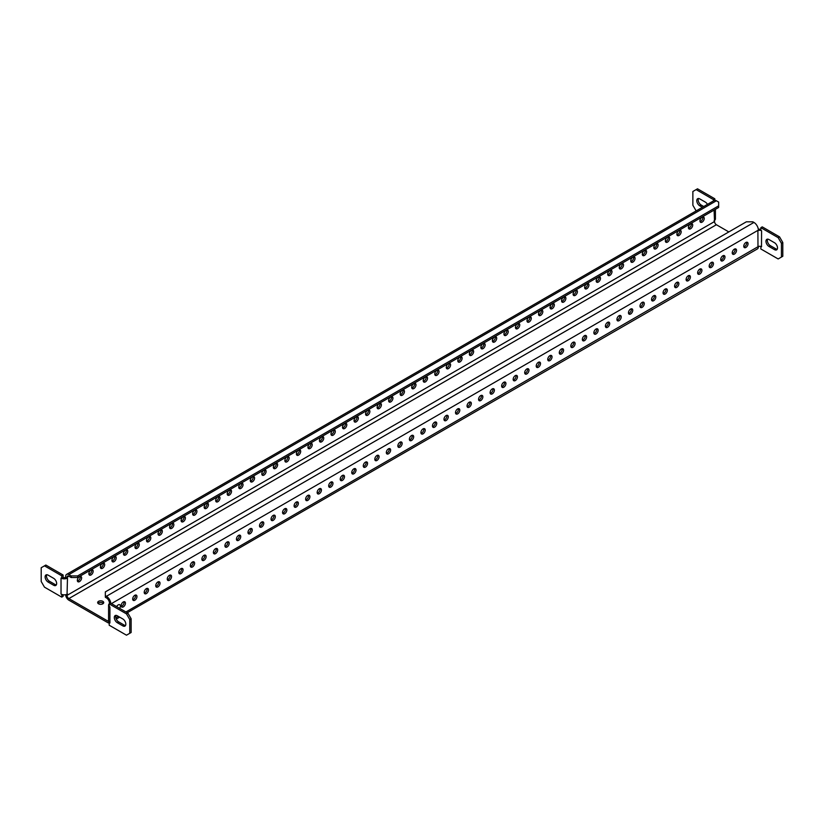 <?xml version="1.0" encoding="UTF-8"?>
<svg xmlns="http://www.w3.org/2000/svg" width="824" height="824" viewBox="0 0 824 824"><rect width="100%" height="100%" fill="white"/><g stroke="black" fill="none" stroke-linecap="round" stroke-linejoin="round"><path stroke-width="1.24" d="M714.81 198.79L713.429 199.593L696.125 189.602L697.516 188.809L714.81 198.79L714.81 200.335M698.474 198.502A4.244 2.451 -120 0 0 701.173 205.032L703.748 206.525M761.5 246.685L761.582 230.751L760.861 230.329L760.861 227.671L762.241 226.868L779.535 236.859L782.8 242.503L782.8 256.274L781.42 257.078L781.42 243.307L778.155 237.652L779.535 236.859M767.649 239.125A4.244 2.451 -120 0 0 770.347 245.665L775.878 248.858A4.244 2.451 -120 0 0 777.197 249.27M67.372 578.129A4.563 2.637 0 0 0 67.486 578.067L67.022 595.381A2.606 1.504 -120 0 0 68.876 598.574L107.614 620.936A2.606 1.504 -120 0 0 108.583 621.183M77.435 581.074A3.028 1.751 120 0 0 79.609 579.21A3.028 1.751 120 0 0 80.134 576.398M88.971 574.421A3.028 1.751 120 0 0 91.145 572.556A3.028 1.751 120 0 0 91.67 569.745M100.497 567.757A3.028 1.751 120 0 0 102.67 565.903A3.028 1.751 120 0 0 103.196 563.091M112.023 561.103A3.028 1.751 120 0 0 114.206 559.239A3.028 1.751 120 0 0 114.721 556.427M123.559 554.449A3.028 1.751 120 0 0 125.732 552.585A3.028 1.751 120 0 0 126.257 549.773M135.085 547.795A3.028 1.751 120 0 0 137.258 545.931A3.028 1.751 120 0 0 137.783 543.119M146.62 541.131A3.028 1.751 120 0 0 148.794 539.277A3.028 1.751 120 0 0 149.319 536.455M158.146 534.477A3.028 1.751 120 0 0 160.32 532.613A3.028 1.751 120 0 0 160.845 529.801M169.672 527.824A3.028 1.751 120 0 0 171.856 525.959A3.028 1.751 120 0 0 172.37 523.147M181.208 521.159A3.028 1.751 120 0 0 183.381 519.305A3.028 1.751 120 0 0 183.907 516.494M192.734 514.506A3.028 1.751 120 0 0 194.907 512.641A3.028 1.751 120 0 0 195.432 509.829M204.27 507.852A3.028 1.751 120 0 0 206.443 505.988A3.028 1.751 120 0 0 206.968 503.176M215.795 501.198A3.028 1.751 120 0 0 217.969 499.334A3.028 1.751 120 0 0 218.494 496.522M227.321 494.534A3.028 1.751 120 0 0 229.505 492.68A3.028 1.751 120 0 0 230.03 489.858M238.857 487.88A3.028 1.751 120 0 0 241.03 486.016A3.028 1.751 120 0 0 241.556 483.204M250.383 481.226A3.028 1.751 120 0 0 252.556 479.362A3.028 1.751 120 0 0 253.081 476.55M261.919 474.562A3.028 1.751 120 0 0 264.092 472.708A3.028 1.751 120 0 0 264.617 469.896M273.444 467.908A3.028 1.751 120 0 0 275.618 466.044A3.028 1.751 120 0 0 276.143 463.232M284.97 461.255A3.028 1.751 120 0 0 287.154 459.39A3.028 1.751 120 0 0 287.679 456.578M296.506 454.601A3.028 1.751 120 0 0 298.679 452.737A3.028 1.751 120 0 0 299.205 449.925M308.032 447.937A3.028 1.751 120 0 0 310.205 446.083A3.028 1.751 120 0 0 310.73 443.271M319.568 441.283A3.028 1.751 120 0 0 321.741 439.419A3.028 1.751 120 0 0 322.266 436.607M331.094 434.629A3.028 1.751 120 0 0 333.267 432.765A3.028 1.751 120 0 0 333.792 429.953M342.63 427.975A3.028 1.751 120 0 0 344.803 426.111A3.028 1.751 120 0 0 345.328 423.299M354.155 421.311A3.028 1.751 120 0 0 356.329 419.457A3.028 1.751 120 0 0 356.854 416.635M365.681 414.657A3.028 1.751 120 0 0 367.854 412.793A3.028 1.751 120 0 0 368.38 409.981M377.217 408.004A3.028 1.751 120 0 0 379.39 406.139A3.028 1.751 120 0 0 379.916 403.327M388.743 401.339A3.028 1.751 120 0 0 390.916 399.486A3.028 1.751 120 0 0 391.441 396.674M400.279 394.686A3.028 1.751 120 0 0 402.452 392.821A3.028 1.751 120 0 0 402.977 390.01M411.804 388.032A3.028 1.751 120 0 0 413.978 386.168A3.028 1.751 120 0 0 414.503 383.356M423.33 381.378A3.028 1.751 120 0 0 425.503 379.514A3.028 1.751 120 0 0 426.029 376.702M434.866 374.714A3.028 1.751 120 0 0 437.039 372.86A3.028 1.751 120 0 0 437.565 370.038M446.392 368.06A3.028 1.751 120 0 0 448.565 366.196A3.028 1.751 120 0 0 449.09 363.384M457.928 361.406A3.028 1.751 120 0 0 460.101 359.542A3.028 1.751 120 0 0 460.626 356.73M469.453 354.742A3.028 1.751 120 0 0 471.627 352.888A3.028 1.751 120 0 0 472.152 350.076M480.979 348.089A3.028 1.751 120 0 0 483.152 346.224A3.028 1.751 120 0 0 483.678 343.412M492.515 341.435A3.028 1.751 120 0 0 494.688 339.57A3.028 1.751 120 0 0 495.214 336.758M504.041 334.781A3.028 1.751 120 0 0 506.214 332.917A3.028 1.751 120 0 0 506.739 330.105M515.577 328.117A3.028 1.751 120 0 0 517.75 326.263A3.028 1.751 120 0 0 518.275 323.441M527.102 321.463A3.028 1.751 120 0 0 529.276 319.599A3.028 1.751 120 0 0 529.801 316.787M538.628 314.809A3.028 1.751 120 0 0 540.801 312.945A3.028 1.751 120 0 0 541.327 310.133M550.164 308.145A3.028 1.751 120 0 0 552.337 306.291A3.028 1.751 120 0 0 552.863 303.479M561.69 301.491A3.028 1.751 120 0 0 563.863 299.627A3.028 1.751 120 0 0 564.389 296.815M573.226 294.838A3.028 1.751 120 0 0 575.399 292.973A3.028 1.751 120 0 0 575.924 290.161M584.752 288.184A3.028 1.751 120 0 0 586.925 286.319A3.028 1.751 120 0 0 587.45 283.507M596.277 281.52A3.028 1.751 120 0 0 598.451 279.666A3.028 1.751 120 0 0 598.976 276.843M607.813 274.866A3.028 1.751 120 0 0 609.987 273.002A3.028 1.751 120 0 0 610.512 270.19M619.339 268.212A3.028 1.751 120 0 0 621.512 266.348A3.028 1.751 120 0 0 622.038 263.536M630.875 261.548A3.028 1.751 120 0 0 633.048 259.694A3.028 1.751 120 0 0 633.574 256.882M642.401 254.894A3.028 1.751 120 0 0 644.574 253.03A3.028 1.751 120 0 0 645.099 250.218M653.926 248.24A3.028 1.751 120 0 0 656.1 246.376A3.028 1.751 120 0 0 656.625 243.564M665.462 241.587A3.028 1.751 120 0 0 667.636 239.722A3.028 1.751 120 0 0 668.161 236.91M676.988 234.922A3.028 1.751 120 0 0 679.161 233.068A3.028 1.751 120 0 0 679.687 230.257M688.524 228.269A3.028 1.751 120 0 0 690.697 226.404A3.028 1.751 120 0 0 691.223 223.592M700.05 221.615A3.028 1.751 120 0 0 702.223 219.75A3.028 1.751 120 0 0 702.748 216.939M71.142 575.924L77.662 575.924L718.662 205.845L718.662 207.442L77.662 577.521L71.142 577.521L71.142 575.924L68.876 574.606A4.563 2.637 -120 0 0 66.59 574.38A4.563 2.637 -120 0 0 65.642 576.47L65.642 577.542L67.022 578.335L67.022 577.274L68.876 576.203A2.606 1.504 -120 0 0 67.568 576.079A2.606 1.504 -120 0 0 67.022 577.274M79.475 576.656A3.028 1.751 120 0 0 77.497 579.334A3.028 1.751 120 0 0 77.961 581.765A3.028 1.751 120 0 0 80.999 580.014A3.028 1.751 120 0 0 80.999 576.512A3.028 1.751 120 0 0 79.475 576.656M91.011 570.002A3.028 1.751 120 0 0 89.023 572.68A3.028 1.751 120 0 0 89.497 575.111A3.028 1.751 120 0 0 92.525 573.36A3.028 1.751 120 0 0 92.525 569.858A3.028 1.751 120 0 0 91.011 570.002M102.537 563.348A3.028 1.751 120 0 0 100.559 566.016A3.028 1.751 120 0 0 101.022 568.447A3.028 1.751 120 0 0 104.051 566.696A3.028 1.751 120 0 0 104.051 563.194A3.028 1.751 120 0 0 102.537 563.348M114.073 556.694A3.028 1.751 120 0 0 112.085 559.362A3.028 1.751 120 0 0 112.548 561.793A3.028 1.751 120 0 0 115.587 560.042A3.028 1.751 120 0 0 115.587 556.54A3.028 1.751 120 0 0 114.073 556.694M125.598 550.03A3.028 1.751 120 0 0 123.621 552.708A3.028 1.751 120 0 0 124.084 555.139A3.028 1.751 120 0 0 127.112 553.388A3.028 1.751 120 0 0 127.112 549.886A3.028 1.751 120 0 0 125.598 550.03M137.124 543.376A3.028 1.751 120 0 0 135.146 546.044A3.028 1.751 120 0 0 135.61 548.475A3.028 1.751 120 0 0 138.648 546.724A3.028 1.751 120 0 0 138.648 543.222A3.028 1.751 120 0 0 137.124 543.376M148.66 536.723A3.028 1.751 120 0 0 146.672 539.39A3.028 1.751 120 0 0 147.146 541.821A3.028 1.751 120 0 0 150.174 540.07A3.028 1.751 120 0 0 150.174 536.568A3.028 1.751 120 0 0 148.66 536.723M160.186 530.059A3.028 1.751 120 0 0 158.208 532.737A3.028 1.751 120 0 0 158.672 535.167A3.028 1.751 120 0 0 161.7 533.416A3.028 1.751 120 0 0 161.7 529.914A3.028 1.751 120 0 0 160.186 530.059M171.722 523.405A3.028 1.751 120 0 0 169.734 526.083A3.028 1.751 120 0 0 170.197 528.514A3.028 1.751 120 0 0 173.236 526.763A3.028 1.751 120 0 0 173.236 523.261A3.028 1.751 120 0 0 171.722 523.405M183.247 516.751A3.028 1.751 120 0 0 181.27 519.419A3.028 1.751 120 0 0 181.733 521.85A3.028 1.751 120 0 0 184.761 520.099A3.028 1.751 120 0 0 184.761 516.596A3.028 1.751 120 0 0 183.247 516.751M194.773 510.097A3.028 1.751 120 0 0 192.795 512.765A3.028 1.751 120 0 0 193.259 515.196A3.028 1.751 120 0 0 196.297 513.445A3.028 1.751 120 0 0 196.297 509.943A3.028 1.751 120 0 0 194.773 510.097M206.309 503.433A3.028 1.751 120 0 0 204.321 506.111A3.028 1.751 120 0 0 204.795 508.542A3.028 1.751 120 0 0 207.823 506.791A3.028 1.751 120 0 0 207.823 503.289A3.028 1.751 120 0 0 206.309 503.433M217.835 496.779A3.028 1.751 120 0 0 215.857 499.457A3.028 1.751 120 0 0 216.321 501.878A3.028 1.751 120 0 0 219.349 500.127A3.028 1.751 120 0 0 219.349 496.625A3.028 1.751 120 0 0 217.835 496.779M229.371 490.126A3.028 1.751 120 0 0 227.383 492.793A3.028 1.751 120 0 0 227.846 495.224A3.028 1.751 120 0 0 230.885 493.473A3.028 1.751 120 0 0 230.885 489.971A3.028 1.751 120 0 0 229.371 490.126M240.896 483.461A3.028 1.751 120 0 0 238.919 486.139A3.028 1.751 120 0 0 239.382 488.57A3.028 1.751 120 0 0 242.411 486.819A3.028 1.751 120 0 0 242.411 483.317A3.028 1.751 120 0 0 240.896 483.461M252.422 476.808A3.028 1.751 120 0 0 250.445 479.486A3.028 1.751 120 0 0 250.908 481.916A3.028 1.751 120 0 0 253.947 480.165A3.028 1.751 120 0 0 253.947 476.663A3.028 1.751 120 0 0 252.422 476.808M263.958 470.154A3.028 1.751 120 0 0 261.981 472.822A3.028 1.751 120 0 0 262.444 475.252A3.028 1.751 120 0 0 265.472 473.501A3.028 1.751 120 0 0 265.472 469.999A3.028 1.751 120 0 0 263.958 470.154M275.484 463.5A3.028 1.751 120 0 0 273.506 466.168A3.028 1.751 120 0 0 273.97 468.599A3.028 1.751 120 0 0 276.998 466.848A3.028 1.751 120 0 0 276.998 463.346A3.028 1.751 120 0 0 275.484 463.5M287.02 456.836A3.028 1.751 120 0 0 285.032 459.514A3.028 1.751 120 0 0 285.495 461.945A3.028 1.751 120 0 0 288.534 460.194A3.028 1.751 120 0 0 288.534 456.692A3.028 1.751 120 0 0 287.02 456.836M298.546 450.182A3.028 1.751 120 0 0 296.568 452.86A3.028 1.751 120 0 0 297.031 455.281A3.028 1.751 120 0 0 300.06 453.53A3.028 1.751 120 0 0 300.06 450.028A3.028 1.751 120 0 0 298.546 450.182M310.071 443.528A3.028 1.751 120 0 0 308.094 446.196A3.028 1.751 120 0 0 308.557 448.627A3.028 1.751 120 0 0 311.596 446.876A3.028 1.751 120 0 0 311.596 443.374A3.028 1.751 120 0 0 310.071 443.528M321.607 436.875A3.028 1.751 120 0 0 319.63 439.542A3.028 1.751 120 0 0 320.093 441.973A3.028 1.751 120 0 0 323.121 440.222A3.028 1.751 120 0 0 323.121 436.72A3.028 1.751 120 0 0 321.607 436.875M333.133 430.21A3.028 1.751 120 0 0 331.155 432.888A3.028 1.751 120 0 0 331.619 435.319A3.028 1.751 120 0 0 334.657 433.568A3.028 1.751 120 0 0 334.657 430.066A3.028 1.751 120 0 0 333.133 430.21M344.669 423.557A3.028 1.751 120 0 0 342.681 426.224A3.028 1.751 120 0 0 343.144 428.655A3.028 1.751 120 0 0 346.183 426.904A3.028 1.751 120 0 0 346.183 423.402A3.028 1.751 120 0 0 344.669 423.557M356.195 416.903A3.028 1.751 120 0 0 354.217 419.571A3.028 1.751 120 0 0 354.681 422.001A3.028 1.751 120 0 0 357.709 420.25A3.028 1.751 120 0 0 357.709 416.748A3.028 1.751 120 0 0 356.195 416.903M367.72 410.239A3.028 1.751 120 0 0 365.743 412.917A3.028 1.751 120 0 0 366.206 415.348A3.028 1.751 120 0 0 369.245 413.597A3.028 1.751 120 0 0 369.245 410.094A3.028 1.751 120 0 0 367.72 410.239M379.256 403.585A3.028 1.751 120 0 0 377.279 406.263A3.028 1.751 120 0 0 377.742 408.694A3.028 1.751 120 0 0 380.77 406.943A3.028 1.751 120 0 0 380.77 403.441A3.028 1.751 120 0 0 379.256 403.585M390.782 396.931A3.028 1.751 120 0 0 388.804 399.599A3.028 1.751 120 0 0 389.268 402.03A3.028 1.751 120 0 0 392.306 400.279A3.028 1.751 120 0 0 392.306 396.777A3.028 1.751 120 0 0 390.782 396.931M402.318 390.277A3.028 1.751 120 0 0 400.33 392.945A3.028 1.751 120 0 0 400.794 395.376A3.028 1.751 120 0 0 403.832 393.625A3.028 1.751 120 0 0 403.832 390.123A3.028 1.751 120 0 0 402.318 390.277M413.844 383.613A3.028 1.751 120 0 0 411.866 386.291A3.028 1.751 120 0 0 412.33 388.722A3.028 1.751 120 0 0 415.358 386.971A3.028 1.751 120 0 0 415.358 383.469A3.028 1.751 120 0 0 413.844 383.613M425.38 376.959A3.028 1.751 120 0 0 423.392 379.627A3.028 1.751 120 0 0 423.855 382.058A3.028 1.751 120 0 0 426.894 380.307A3.028 1.751 120 0 0 426.894 376.805A3.028 1.751 120 0 0 425.38 376.959M436.905 370.306A3.028 1.751 120 0 0 434.928 372.973A3.028 1.751 120 0 0 435.391 375.404A3.028 1.751 120 0 0 438.419 373.653A3.028 1.751 120 0 0 438.419 370.151A3.028 1.751 120 0 0 436.905 370.306M448.431 363.642A3.028 1.751 120 0 0 446.454 366.32A3.028 1.751 120 0 0 446.917 368.75A3.028 1.751 120 0 0 449.956 366.999A3.028 1.751 120 0 0 449.956 363.497A3.028 1.751 120 0 0 448.431 363.642M459.967 356.988A3.028 1.751 120 0 0 457.979 359.666A3.028 1.751 120 0 0 458.443 362.097A3.028 1.751 120 0 0 461.481 360.346A3.028 1.751 120 0 0 461.481 356.844A3.028 1.751 120 0 0 459.967 356.988M471.493 350.334A3.028 1.751 120 0 0 469.515 353.002A3.028 1.751 120 0 0 469.979 355.432A3.028 1.751 120 0 0 473.007 353.681A3.028 1.751 120 0 0 473.007 350.179A3.028 1.751 120 0 0 471.493 350.334M483.029 343.68A3.028 1.751 120 0 0 481.041 346.348A3.028 1.751 120 0 0 481.504 348.779A3.028 1.751 120 0 0 484.543 347.028A3.028 1.751 120 0 0 484.543 343.526A3.028 1.751 120 0 0 483.029 343.68M494.554 337.016A3.028 1.751 120 0 0 492.577 339.694A3.028 1.751 120 0 0 493.04 342.125A3.028 1.751 120 0 0 496.069 340.374A3.028 1.751 120 0 0 496.069 336.872A3.028 1.751 120 0 0 494.554 337.016M506.08 330.362A3.028 1.751 120 0 0 504.103 333.03A3.028 1.751 120 0 0 504.566 335.461A3.028 1.751 120 0 0 507.605 333.71A3.028 1.751 120 0 0 507.605 330.208A3.028 1.751 120 0 0 506.08 330.362M517.616 323.708A3.028 1.751 120 0 0 515.628 326.376A3.028 1.751 120 0 0 516.102 328.807A3.028 1.751 120 0 0 519.13 327.056A3.028 1.751 120 0 0 519.13 323.554A3.028 1.751 120 0 0 517.616 323.708M529.142 317.044A3.028 1.751 120 0 0 527.164 319.722A3.028 1.751 120 0 0 527.628 322.153A3.028 1.751 120 0 0 530.656 320.402A3.028 1.751 120 0 0 530.656 316.9A3.028 1.751 120 0 0 529.142 317.044M540.678 310.391A3.028 1.751 120 0 0 538.69 313.068A3.028 1.751 120 0 0 539.154 315.499A3.028 1.751 120 0 0 542.192 313.748A3.028 1.751 120 0 0 542.192 310.246A3.028 1.751 120 0 0 540.678 310.391M552.204 303.737A3.028 1.751 120 0 0 550.226 306.404A3.028 1.751 120 0 0 550.689 308.835A3.028 1.751 120 0 0 553.718 307.084A3.028 1.751 120 0 0 553.718 303.582A3.028 1.751 120 0 0 552.204 303.737M563.729 297.083A3.028 1.751 120 0 0 561.752 299.751A3.028 1.751 120 0 0 562.215 302.181A3.028 1.751 120 0 0 565.254 300.43A3.028 1.751 120 0 0 565.254 296.928A3.028 1.751 120 0 0 563.729 297.083M575.265 290.419A3.028 1.751 120 0 0 573.277 293.097A3.028 1.751 120 0 0 573.751 295.528A3.028 1.751 120 0 0 576.779 293.777A3.028 1.751 120 0 0 576.779 290.275A3.028 1.751 120 0 0 575.265 290.419M586.791 283.765A3.028 1.751 120 0 0 584.813 286.443A3.028 1.751 120 0 0 585.277 288.863A3.028 1.751 120 0 0 588.305 287.113A3.028 1.751 120 0 0 588.305 283.611A3.028 1.751 120 0 0 586.791 283.765M598.327 277.111A3.028 1.751 120 0 0 596.339 279.779A3.028 1.751 120 0 0 596.803 282.21A3.028 1.751 120 0 0 599.841 280.459A3.028 1.751 120 0 0 599.841 276.957A3.028 1.751 120 0 0 598.327 277.111M609.853 270.447A3.028 1.751 120 0 0 607.875 273.125A3.028 1.751 120 0 0 608.339 275.556A3.028 1.751 120 0 0 611.367 273.805A3.028 1.751 120 0 0 611.367 270.303A3.028 1.751 120 0 0 609.853 270.447M621.378 263.793A3.028 1.751 120 0 0 619.401 266.471A3.028 1.751 120 0 0 619.864 268.902A3.028 1.751 120 0 0 622.903 267.151A3.028 1.751 120 0 0 622.903 263.649A3.028 1.751 120 0 0 621.378 263.793M632.914 257.139A3.028 1.751 120 0 0 630.926 259.807A3.028 1.751 120 0 0 631.4 262.238A3.028 1.751 120 0 0 634.429 260.487A3.028 1.751 120 0 0 634.429 256.985A3.028 1.751 120 0 0 632.914 257.139M644.44 250.486A3.028 1.751 120 0 0 642.462 253.153A3.028 1.751 120 0 0 642.926 255.584A3.028 1.751 120 0 0 645.954 253.833A3.028 1.751 120 0 0 645.954 250.331A3.028 1.751 120 0 0 644.44 250.486M655.976 243.822A3.028 1.751 120 0 0 653.988 246.5A3.028 1.751 120 0 0 654.452 248.93A3.028 1.751 120 0 0 657.49 247.179A3.028 1.751 120 0 0 657.49 243.677A3.028 1.751 120 0 0 655.976 243.822M667.502 237.168A3.028 1.751 120 0 0 665.524 239.846A3.028 1.751 120 0 0 665.988 242.266A3.028 1.751 120 0 0 669.016 240.515A3.028 1.751 120 0 0 669.016 237.013A3.028 1.751 120 0 0 667.502 237.168M679.028 230.514A3.028 1.751 120 0 0 677.05 233.182A3.028 1.751 120 0 0 677.513 235.613A3.028 1.751 120 0 0 680.552 233.862A3.028 1.751 120 0 0 680.552 230.36A3.028 1.751 120 0 0 679.028 230.514M690.564 223.85A3.028 1.751 120 0 0 688.576 226.528A3.028 1.751 120 0 0 689.049 228.959A3.028 1.751 120 0 0 692.078 227.208A3.028 1.751 120 0 0 692.078 223.706A3.028 1.751 120 0 0 690.564 223.85M702.089 217.196A3.028 1.751 120 0 0 700.112 219.874A3.028 1.751 120 0 0 700.575 222.305A3.028 1.751 120 0 0 703.603 220.554A3.028 1.751 120 0 0 703.603 217.052A3.028 1.751 120 0 0 702.089 217.196M728.838 231.925L716.386 224.736A2.606 1.504 60 0 1 714.542 221.543L714.078 210.089M71.142 577.521L68.876 576.203M65.642 594.691A4.563 2.637 -120 0 0 68.876 600.171L107.614 622.542A4.563 2.637 -120 0 0 109.19 622.975M125.918 611.964L758.358 246.52M758.358 246.829A4.563 2.637 60 0 1 757.411 248.92L127.257 612.737M66.59 574.38L714.109 200.541A4.563 2.637 60 0 1 716.386 200.768L718.662 202.086L718.662 205.845M761.582 230.751A2.606 1.504 0 0 0 757.895 230.751L757.977 246.685M123.291 601.953A3.028 1.751 120 0 0 121.313 604.631A3.028 1.751 120 0 0 121.777 607.061A3.028 1.751 120 0 0 124.805 605.31A3.028 1.751 120 0 0 124.805 601.808A3.028 1.751 120 0 0 123.291 601.953M134.827 595.299A3.028 1.751 120 0 0 132.839 597.966A3.028 1.751 120 0 0 133.303 600.397A3.028 1.751 120 0 0 136.341 598.646A3.028 1.751 120 0 0 136.341 595.144A3.028 1.751 120 0 0 134.827 595.299M146.353 588.645A3.028 1.751 120 0 0 144.375 591.313A3.028 1.751 120 0 0 144.839 593.744A3.028 1.751 120 0 0 147.867 591.993A3.028 1.751 120 0 0 147.867 588.49A3.028 1.751 120 0 0 146.353 588.645M157.878 581.981A3.028 1.751 120 0 0 155.901 584.659A3.028 1.751 120 0 0 156.364 587.09A3.028 1.751 120 0 0 159.403 585.339A3.028 1.751 120 0 0 159.403 581.837A3.028 1.751 120 0 0 157.878 581.981M169.414 575.327A3.028 1.751 120 0 0 167.427 578.005A3.028 1.751 120 0 0 167.9 580.436A3.028 1.751 120 0 0 170.928 578.685A3.028 1.751 120 0 0 170.928 575.183A3.028 1.751 120 0 0 169.414 575.327M180.94 568.673A3.028 1.751 120 0 0 178.963 571.341A3.028 1.751 120 0 0 179.426 573.772A3.028 1.751 120 0 0 182.454 572.021A3.028 1.751 120 0 0 182.454 568.519A3.028 1.751 120 0 0 180.94 568.673M192.476 562.019A3.028 1.751 120 0 0 190.488 564.687A3.028 1.751 120 0 0 190.952 567.118A3.028 1.751 120 0 0 193.99 565.367A3.028 1.751 120 0 0 193.99 561.865A3.028 1.751 120 0 0 192.476 562.019M204.002 555.355A3.028 1.751 120 0 0 202.024 558.033A3.028 1.751 120 0 0 202.488 560.464A3.028 1.751 120 0 0 205.516 558.713A3.028 1.751 120 0 0 205.516 555.211A3.028 1.751 120 0 0 204.002 555.355M215.528 548.702A3.028 1.751 120 0 0 213.55 551.38A3.028 1.751 120 0 0 214.013 553.8A3.028 1.751 120 0 0 217.052 552.049A3.028 1.751 120 0 0 217.052 548.547A3.028 1.751 120 0 0 215.528 548.702M227.064 542.048A3.028 1.751 120 0 0 225.076 544.716A3.028 1.751 120 0 0 225.549 547.146A3.028 1.751 120 0 0 228.578 545.395A3.028 1.751 120 0 0 228.578 541.893A3.028 1.751 120 0 0 227.064 542.048M238.589 535.384A3.028 1.751 120 0 0 236.612 538.062A3.028 1.751 120 0 0 237.075 540.493A3.028 1.751 120 0 0 240.103 538.741A3.028 1.751 120 0 0 240.103 535.24A3.028 1.751 120 0 0 238.589 535.384M250.125 528.73A3.028 1.751 120 0 0 248.137 531.408A3.028 1.751 120 0 0 248.601 533.839A3.028 1.751 120 0 0 251.639 532.088A3.028 1.751 120 0 0 251.639 528.586A3.028 1.751 120 0 0 250.125 528.73M261.651 522.076A3.028 1.751 120 0 0 259.673 524.744A3.028 1.751 120 0 0 260.137 527.175A3.028 1.751 120 0 0 263.165 525.424A3.028 1.751 120 0 0 263.165 521.922A3.028 1.751 120 0 0 261.651 522.076M273.177 515.422A3.028 1.751 120 0 0 271.199 518.09A3.028 1.751 120 0 0 271.663 520.521A3.028 1.751 120 0 0 274.701 518.77A3.028 1.751 120 0 0 274.701 515.268A3.028 1.751 120 0 0 273.177 515.422M284.713 508.758A3.028 1.751 120 0 0 282.725 511.436A3.028 1.751 120 0 0 283.198 513.867A3.028 1.751 120 0 0 286.227 512.116A3.028 1.751 120 0 0 286.227 508.614A3.028 1.751 120 0 0 284.713 508.758M296.238 502.104A3.028 1.751 120 0 0 294.261 504.782A3.028 1.751 120 0 0 294.724 507.203A3.028 1.751 120 0 0 297.752 505.452A3.028 1.751 120 0 0 297.752 501.95A3.028 1.751 120 0 0 296.238 502.104M307.774 495.451A3.028 1.751 120 0 0 305.786 498.118A3.028 1.751 120 0 0 306.25 500.549A3.028 1.751 120 0 0 309.288 498.798A3.028 1.751 120 0 0 309.288 495.296A3.028 1.751 120 0 0 307.774 495.451M319.3 488.787A3.028 1.751 120 0 0 317.322 491.464A3.028 1.751 120 0 0 317.786 493.895A3.028 1.751 120 0 0 320.814 492.144A3.028 1.751 120 0 0 320.814 488.642A3.028 1.751 120 0 0 319.3 488.787M330.826 482.133A3.028 1.751 120 0 0 328.848 484.811A3.028 1.751 120 0 0 329.312 487.242A3.028 1.751 120 0 0 332.35 485.491A3.028 1.751 120 0 0 332.35 481.988A3.028 1.751 120 0 0 330.826 482.133M342.362 475.479A3.028 1.751 120 0 0 340.374 478.147A3.028 1.751 120 0 0 340.848 480.577A3.028 1.751 120 0 0 343.876 478.826A3.028 1.751 120 0 0 343.876 475.324A3.028 1.751 120 0 0 342.362 475.479M353.887 468.825A3.028 1.751 120 0 0 351.91 471.493A3.028 1.751 120 0 0 352.373 473.924A3.028 1.751 120 0 0 355.401 472.173A3.028 1.751 120 0 0 355.401 468.671A3.028 1.751 120 0 0 353.887 468.825M365.423 462.161A3.028 1.751 120 0 0 363.436 464.839A3.028 1.751 120 0 0 363.899 467.27A3.028 1.751 120 0 0 366.938 465.519A3.028 1.751 120 0 0 366.938 462.017A3.028 1.751 120 0 0 365.423 462.161M376.949 455.507A3.028 1.751 120 0 0 374.972 458.185A3.028 1.751 120 0 0 375.435 460.616A3.028 1.751 120 0 0 378.463 458.865A3.028 1.751 120 0 0 378.463 455.363A3.028 1.751 120 0 0 376.949 455.507M388.475 448.853A3.028 1.751 120 0 0 386.497 451.521A3.028 1.751 120 0 0 386.961 453.952A3.028 1.751 120 0 0 389.999 452.201A3.028 1.751 120 0 0 389.999 448.699A3.028 1.751 120 0 0 388.475 448.853M400.011 442.2A3.028 1.751 120 0 0 398.023 444.867A3.028 1.751 120 0 0 398.497 447.298A3.028 1.751 120 0 0 401.525 445.547A3.028 1.751 120 0 0 401.525 442.045A3.028 1.751 120 0 0 400.011 442.2M411.537 435.536A3.028 1.751 120 0 0 409.559 438.214A3.028 1.751 120 0 0 410.022 440.644A3.028 1.751 120 0 0 413.051 438.893A3.028 1.751 120 0 0 413.051 435.391A3.028 1.751 120 0 0 411.537 435.536M423.072 428.882A3.028 1.751 120 0 0 421.085 431.549A3.028 1.751 120 0 0 421.548 433.98A3.028 1.751 120 0 0 424.587 432.229A3.028 1.751 120 0 0 424.587 428.727A3.028 1.751 120 0 0 423.072 428.882M434.598 422.228A3.028 1.751 120 0 0 432.621 424.896A3.028 1.751 120 0 0 433.084 427.326A3.028 1.751 120 0 0 436.112 425.575A3.028 1.751 120 0 0 436.112 422.073A3.028 1.751 120 0 0 434.598 422.228M446.124 415.564A3.028 1.751 120 0 0 444.146 418.242A3.028 1.751 120 0 0 444.61 420.673A3.028 1.751 120 0 0 447.648 418.922A3.028 1.751 120 0 0 447.648 415.42A3.028 1.751 120 0 0 446.124 415.564M457.66 408.91A3.028 1.751 120 0 0 455.672 411.588A3.028 1.751 120 0 0 456.146 414.019A3.028 1.751 120 0 0 459.174 412.268A3.028 1.751 120 0 0 459.174 408.766A3.028 1.751 120 0 0 457.66 408.91M469.186 402.256A3.028 1.751 120 0 0 467.208 404.924A3.028 1.751 120 0 0 467.672 407.355A3.028 1.751 120 0 0 470.7 405.604A3.028 1.751 120 0 0 470.7 402.102A3.028 1.751 120 0 0 469.186 402.256M480.722 395.602A3.028 1.751 120 0 0 478.734 398.27A3.028 1.751 120 0 0 479.197 400.701A3.028 1.751 120 0 0 482.236 398.95A3.028 1.751 120 0 0 482.236 395.448A3.028 1.751 120 0 0 480.722 395.602M492.247 388.938A3.028 1.751 120 0 0 490.27 391.616A3.028 1.751 120 0 0 490.733 394.047A3.028 1.751 120 0 0 493.761 392.296A3.028 1.751 120 0 0 493.761 388.794A3.028 1.751 120 0 0 492.247 388.938M503.773 382.284A3.028 1.751 120 0 0 501.795 384.952A3.028 1.751 120 0 0 502.259 387.383A3.028 1.751 120 0 0 505.297 385.632A3.028 1.751 120 0 0 505.297 382.13A3.028 1.751 120 0 0 503.773 382.284M515.309 375.631A3.028 1.751 120 0 0 513.321 378.298A3.028 1.751 120 0 0 513.795 380.729A3.028 1.751 120 0 0 516.823 378.978A3.028 1.751 120 0 0 516.823 375.476A3.028 1.751 120 0 0 515.309 375.631M526.835 368.967A3.028 1.751 120 0 0 524.857 371.645A3.028 1.751 120 0 0 525.321 374.075A3.028 1.751 120 0 0 528.349 372.324A3.028 1.751 120 0 0 528.349 368.822A3.028 1.751 120 0 0 526.835 368.967M538.371 362.313A3.028 1.751 120 0 0 536.383 364.991A3.028 1.751 120 0 0 536.846 367.422A3.028 1.751 120 0 0 539.885 365.671A3.028 1.751 120 0 0 539.885 362.169A3.028 1.751 120 0 0 538.371 362.313M549.896 355.659A3.028 1.751 120 0 0 547.919 358.327A3.028 1.751 120 0 0 548.382 360.757A3.028 1.751 120 0 0 551.411 359.007A3.028 1.751 120 0 0 551.411 355.505A3.028 1.751 120 0 0 549.896 355.659M561.422 349.005A3.028 1.751 120 0 0 559.444 351.673A3.028 1.751 120 0 0 559.908 354.104A3.028 1.751 120 0 0 562.947 352.353A3.028 1.751 120 0 0 562.947 348.851A3.028 1.751 120 0 0 561.422 349.005M572.958 342.341A3.028 1.751 120 0 0 570.981 345.019A3.028 1.751 120 0 0 571.444 347.45A3.028 1.751 120 0 0 574.472 345.699A3.028 1.751 120 0 0 574.472 342.197A3.028 1.751 120 0 0 572.958 342.341M584.484 335.687A3.028 1.751 120 0 0 582.506 338.365A3.028 1.751 120 0 0 582.97 340.786A3.028 1.751 120 0 0 585.998 339.035A3.028 1.751 120 0 0 585.998 335.533A3.028 1.751 120 0 0 584.484 335.687M596.02 329.034A3.028 1.751 120 0 0 594.032 331.701A3.028 1.751 120 0 0 594.495 334.132A3.028 1.751 120 0 0 597.534 332.381A3.028 1.751 120 0 0 597.534 328.879A3.028 1.751 120 0 0 596.02 329.034M607.546 322.369A3.028 1.751 120 0 0 605.568 325.047A3.028 1.751 120 0 0 606.031 327.478A3.028 1.751 120 0 0 609.06 325.727A3.028 1.751 120 0 0 609.06 322.225A3.028 1.751 120 0 0 607.546 322.369M619.071 315.716A3.028 1.751 120 0 0 617.094 318.394A3.028 1.751 120 0 0 617.557 320.824A3.028 1.751 120 0 0 620.596 319.073A3.028 1.751 120 0 0 620.596 315.571A3.028 1.751 120 0 0 619.071 315.716M630.607 309.062A3.028 1.751 120 0 0 628.63 311.729A3.028 1.751 120 0 0 629.093 314.16A3.028 1.751 120 0 0 632.121 312.409A3.028 1.751 120 0 0 632.121 308.907A3.028 1.751 120 0 0 630.607 309.062M642.133 302.408A3.028 1.751 120 0 0 640.155 305.076A3.028 1.751 120 0 0 640.619 307.507A3.028 1.751 120 0 0 643.657 305.756A3.028 1.751 120 0 0 643.657 302.253A3.028 1.751 120 0 0 642.133 302.408M653.669 295.744A3.028 1.751 120 0 0 651.681 298.422A3.028 1.751 120 0 0 652.144 300.853A3.028 1.751 120 0 0 655.183 299.102A3.028 1.751 120 0 0 655.183 295.6A3.028 1.751 120 0 0 653.669 295.744M665.195 289.09A3.028 1.751 120 0 0 663.217 291.768A3.028 1.751 120 0 0 663.681 294.189A3.028 1.751 120 0 0 666.709 292.438A3.028 1.751 120 0 0 666.709 288.936A3.028 1.751 120 0 0 665.195 289.09M676.72 282.436A3.028 1.751 120 0 0 674.743 285.104A3.028 1.751 120 0 0 675.206 287.535A3.028 1.751 120 0 0 678.245 285.784A3.028 1.751 120 0 0 678.245 282.282A3.028 1.751 120 0 0 676.72 282.436M688.256 275.772A3.028 1.751 120 0 0 686.279 278.45A3.028 1.751 120 0 0 686.742 280.881A3.028 1.751 120 0 0 689.77 279.13A3.028 1.751 120 0 0 689.77 275.628A3.028 1.751 120 0 0 688.256 275.772M699.782 269.118A3.028 1.751 120 0 0 697.804 271.796A3.028 1.751 120 0 0 698.268 274.227A3.028 1.751 120 0 0 701.306 272.476A3.028 1.751 120 0 0 701.306 268.974A3.028 1.751 120 0 0 699.782 269.118M711.318 262.465A3.028 1.751 120 0 0 709.33 265.132A3.028 1.751 120 0 0 709.794 267.563A3.028 1.751 120 0 0 712.832 265.812A3.028 1.751 120 0 0 712.832 262.31A3.028 1.751 120 0 0 711.318 262.465M722.844 255.811A3.028 1.751 120 0 0 720.866 258.478A3.028 1.751 120 0 0 721.33 260.909A3.028 1.751 120 0 0 724.358 259.158A3.028 1.751 120 0 0 724.358 255.656A3.028 1.751 120 0 0 722.844 255.811M734.38 249.147A3.028 1.751 120 0 0 732.392 251.825A3.028 1.751 120 0 0 732.855 254.256A3.028 1.751 120 0 0 735.894 252.505A3.028 1.751 120 0 0 735.894 249.002A3.028 1.751 120 0 0 734.38 249.147M745.905 242.493A3.028 1.751 120 0 0 743.928 245.171A3.028 1.751 120 0 0 744.391 247.602A3.028 1.751 120 0 0 747.419 245.851A3.028 1.751 120 0 0 747.419 242.349A3.028 1.751 120 0 0 745.905 242.493M757.895 230.751L758.358 230.112A6.262 3.615 -120 0 0 753.929 222.439L752.858 221.821L746.338 221.821L105.338 591.9L105.338 595.659L106.409 596.288A6.262 3.615 60 0 1 110.797 603.24M121.252 606.371A3.028 1.751 120 0 0 123.425 604.507A3.028 1.751 120 0 0 123.95 601.695M132.777 599.717A3.028 1.751 120 0 0 134.951 597.853A3.028 1.751 120 0 0 135.476 595.041M144.313 593.053A3.028 1.751 120 0 0 146.487 591.199A3.028 1.751 120 0 0 147.012 588.377M155.839 586.4A3.028 1.751 120 0 0 158.012 584.535A3.028 1.751 120 0 0 158.538 581.723M167.375 579.746A3.028 1.751 120 0 0 169.548 577.881A3.028 1.751 120 0 0 170.074 575.07M178.901 573.082A3.028 1.751 120 0 0 181.074 571.228A3.028 1.751 120 0 0 181.599 568.416M190.426 566.428A3.028 1.751 120 0 0 192.6 564.564A3.028 1.751 120 0 0 193.125 561.752M201.962 559.774A3.028 1.751 120 0 0 204.136 557.91A3.028 1.751 120 0 0 204.661 555.098M213.488 553.12A3.028 1.751 120 0 0 215.661 551.256A3.028 1.751 120 0 0 216.187 548.444M225.024 546.456A3.028 1.751 120 0 0 227.197 544.602A3.028 1.751 120 0 0 227.723 541.78M236.55 539.802A3.028 1.751 120 0 0 238.723 537.938A3.028 1.751 120 0 0 239.248 535.126M248.076 533.149A3.028 1.751 120 0 0 250.249 531.284A3.028 1.751 120 0 0 250.774 528.472M259.612 526.485A3.028 1.751 120 0 0 261.785 524.63A3.028 1.751 120 0 0 262.31 521.819M271.137 519.831A3.028 1.751 120 0 0 273.311 517.966A3.028 1.751 120 0 0 273.836 515.154M282.673 513.177A3.028 1.751 120 0 0 284.846 511.313A3.028 1.751 120 0 0 285.372 508.501M294.199 506.523A3.028 1.751 120 0 0 296.372 504.659A3.028 1.751 120 0 0 296.897 501.847M305.725 499.859A3.028 1.751 120 0 0 307.898 498.005A3.028 1.751 120 0 0 308.423 495.193M317.261 493.205A3.028 1.751 120 0 0 319.434 491.341A3.028 1.751 120 0 0 319.959 488.529M328.786 486.551A3.028 1.751 120 0 0 330.96 484.687A3.028 1.751 120 0 0 331.485 481.875M340.322 479.898A3.028 1.751 120 0 0 342.496 478.033A3.028 1.751 120 0 0 343.021 475.221M351.848 473.233A3.028 1.751 120 0 0 354.021 471.38A3.028 1.751 120 0 0 354.547 468.557M363.374 466.58A3.028 1.751 120 0 0 365.557 464.715A3.028 1.751 120 0 0 366.072 461.904M374.91 459.926A3.028 1.751 120 0 0 377.083 458.062A3.028 1.751 120 0 0 377.608 455.25M386.435 453.262A3.028 1.751 120 0 0 388.609 451.408A3.028 1.751 120 0 0 389.134 448.596M397.971 446.608A3.028 1.751 120 0 0 400.145 444.744A3.028 1.751 120 0 0 400.67 441.932M409.497 439.954A3.028 1.751 120 0 0 411.67 438.09A3.028 1.751 120 0 0 412.196 435.278M421.023 433.3A3.028 1.751 120 0 0 423.206 431.436A3.028 1.751 120 0 0 423.721 428.624M432.559 426.636A3.028 1.751 120 0 0 434.732 424.782A3.028 1.751 120 0 0 435.257 421.96M444.084 419.983A3.028 1.751 120 0 0 446.258 418.118A3.028 1.751 120 0 0 446.783 415.306M455.621 413.329A3.028 1.751 120 0 0 457.794 411.464A3.028 1.751 120 0 0 458.319 408.653M467.146 406.665A3.028 1.751 120 0 0 469.32 404.811A3.028 1.751 120 0 0 469.845 401.999M478.672 400.011A3.028 1.751 120 0 0 480.856 398.147A3.028 1.751 120 0 0 481.371 395.335M490.208 393.357A3.028 1.751 120 0 0 492.381 391.493A3.028 1.751 120 0 0 492.907 388.681M501.734 386.703A3.028 1.751 120 0 0 503.907 384.839A3.028 1.751 120 0 0 504.432 382.027M513.27 380.039A3.028 1.751 120 0 0 515.443 378.185A3.028 1.751 120 0 0 515.968 375.363M524.795 373.385A3.028 1.751 120 0 0 526.969 371.521A3.028 1.751 120 0 0 527.494 368.709M536.321 366.732A3.028 1.751 120 0 0 538.505 364.867A3.028 1.751 120 0 0 539.03 362.055M547.857 360.067A3.028 1.751 120 0 0 550.03 358.213A3.028 1.751 120 0 0 550.556 355.401M559.383 353.414A3.028 1.751 120 0 0 561.556 351.549A3.028 1.751 120 0 0 562.081 348.737M570.919 346.76A3.028 1.751 120 0 0 573.092 344.896A3.028 1.751 120 0 0 573.617 342.084M582.444 340.106A3.028 1.751 120 0 0 584.618 338.242A3.028 1.751 120 0 0 585.143 335.43M593.97 333.442A3.028 1.751 120 0 0 596.154 331.588A3.028 1.751 120 0 0 596.679 328.766M605.506 326.788A3.028 1.751 120 0 0 607.679 324.924A3.028 1.751 120 0 0 608.205 322.112M617.032 320.134A3.028 1.751 120 0 0 619.205 318.27A3.028 1.751 120 0 0 619.73 315.458M628.568 313.47A3.028 1.751 120 0 0 630.741 311.616A3.028 1.751 120 0 0 631.266 308.804M640.094 306.816A3.028 1.751 120 0 0 642.267 304.952A3.028 1.751 120 0 0 642.792 302.14M651.63 300.163A3.028 1.751 120 0 0 653.803 298.298A3.028 1.751 120 0 0 654.328 295.486M663.155 293.509A3.028 1.751 120 0 0 665.329 291.644A3.028 1.751 120 0 0 665.854 288.833M674.681 286.845A3.028 1.751 120 0 0 676.854 284.991A3.028 1.751 120 0 0 677.38 282.168M686.217 280.191A3.028 1.751 120 0 0 688.39 278.327A3.028 1.751 120 0 0 688.916 275.515M697.743 273.537A3.028 1.751 120 0 0 699.916 271.673A3.028 1.751 120 0 0 700.441 268.861M709.279 266.873A3.028 1.751 120 0 0 711.452 265.019A3.028 1.751 120 0 0 711.977 262.207M720.804 260.219A3.028 1.751 120 0 0 722.978 258.365A3.028 1.751 120 0 0 723.503 255.543M732.33 253.565A3.028 1.751 120 0 0 734.503 251.701A3.028 1.751 120 0 0 735.029 248.889M743.866 246.912A3.028 1.751 120 0 0 746.039 245.047A3.028 1.751 120 0 0 746.565 242.235M105.338 595.659L105.338 597.266L106.409 597.884A4.305 2.482 60 0 1 109.458 603.158L109.654 603.642M103.391 603.364A3.028 1.751 0 0 0 100.693 602.416A3.028 1.751 0 0 0 97.994 603.364M98.55 603.807A3.028 1.751 0 0 0 101.857 604.188A3.028 1.751 0 0 0 103.731 602.571A3.028 1.751 0 0 0 100.693 600.82A3.028 1.751 0 0 0 97.665 602.571A3.028 1.751 0 0 0 98.55 603.807M77.662 575.924L77.662 577.521M109.922 606.989L109.922 622.965L109.19 622.542L109.19 625.21L126.484 635.191L129.749 633.306L129.749 619.545L126.484 613.89L109.19 603.91L109.19 606.567L109.922 606.989A4.563 2.637 0 0 1 109.808 606.928M109.19 603.91L110.57 603.106L127.875 613.097L131.129 618.742L129.749 619.545M117.296 622.697L122.828 625.89A4.244 2.451 -120 0 0 124.949 626.106A4.244 2.451 -120 0 0 125.598 622.707A4.244 2.451 -120 0 0 122.828 618.968L117.296 615.775A4.244 2.451 -120 0 0 115.175 615.569A4.244 2.451 -120 0 0 114.526 618.958A4.244 2.451 -120 0 0 117.296 622.697L118.677 621.904L124.218 625.097A4.244 2.451 -120 0 0 125.526 625.498M115.988 615.363A4.244 2.451 -120 0 0 118.677 621.904M129.749 633.306L131.129 632.513L131.129 618.742M126.484 613.89L127.875 613.097M109.489 603.549A4.563 2.637 0 0 0 108.583 605.125A4.563 2.637 0 0 0 109.19 606.443M109.922 622.965A4.563 2.637 180 0 1 108.583 621.1L108.583 605.125M781.42 257.078L778.155 258.952L760.861 248.972L760.861 246.428M774.498 242.73A4.244 2.451 60 0 1 777.269 246.469A4.244 2.451 60 0 1 776.62 249.868A4.244 2.451 60 0 1 774.498 249.651L768.967 246.458A4.244 2.451 60 0 1 766.196 242.73A4.244 2.451 60 0 1 766.845 239.331A4.244 2.451 60 0 1 768.967 239.537L774.498 242.73M760.861 227.671L778.155 237.652M782.8 242.503L781.42 243.307M757.895 246.726A2.606 1.504 180 0 1 761.582 246.726M760.861 229.257A4.563 2.637 0 0 0 758.307 229.309M713.429 199.593L713.429 200.932M702.367 207.318L699.782 205.825A4.244 2.451 60 0 1 697.011 202.096A4.244 2.451 60 0 1 697.671 198.697A4.244 2.451 60 0 1 699.782 198.903L705.323 202.096A4.244 2.451 60 0 1 707.466 204.383M696.146 210.913L692.871 205.258L692.871 191.487L696.125 189.602M715.417 209.317L715.417 218.875A4.563 2.637 180 0 1 714.078 220.739M61.759 594.475L61.028 594.053L61.028 578.067L61.759 578.489L61.759 575.832L63.139 575.028L45.845 565.048L41.2 567.726L41.2 581.497L44.465 587.141L61.759 597.132L61.841 594.423M63.139 575.028L63.139 577.696L61.759 578.489M61.759 597.132L63.139 596.329L63.139 594.743M48.122 582.063L53.653 585.256A4.244 2.451 -120 0 0 55.775 585.473A4.244 2.451 -120 0 0 56.423 582.074A4.244 2.451 -120 0 0 53.653 578.335L48.122 575.142A4.244 2.451 -120 0 0 46 574.936A4.244 2.451 -120 0 0 45.351 578.324A4.244 2.451 -120 0 0 48.122 582.063L49.502 581.27L55.033 584.463A4.244 2.451 -120 0 0 56.351 584.875M61.759 575.832L44.465 565.841M46.803 574.73A4.244 2.451 -120 0 0 49.502 581.27M67.486 594.053A4.563 2.637 180 0 1 61.028 594.053M63.139 577.572A2.606 1.504 0 0 0 65.642 577.48M61.841 578.448A4.563 2.637 0 0 0 66.991 578.314M119.665 608.359A3.028 1.751 120 0 0 119.737 604.734A3.028 1.751 120 0 0 116.637 606.608M743.763 246.211A3.028 1.751 120 0 0 746.977 246.5A3.028 1.751 120 0 0 746.977 242.205A3.028 1.751 120 0 0 743.763 246.211M714.542 221.543L67.022 595.381M758.358 230.112L111.436 603.611M115.813 617.804L118.316 616.362M68.876 598.574L716.386 224.736M108.583 620.379L107.614 620.936M106.409 596.288L753.929 222.439M716.386 200.768L68.876 574.606M774.498 249.651L775.878 248.858M768.967 246.458L770.347 245.665M122.828 625.89L124.218 625.097M53.653 585.256L55.033 584.463M699.782 205.825L701.173 205.032M119.645 617.135L116.266 619.092"/></g></svg>
